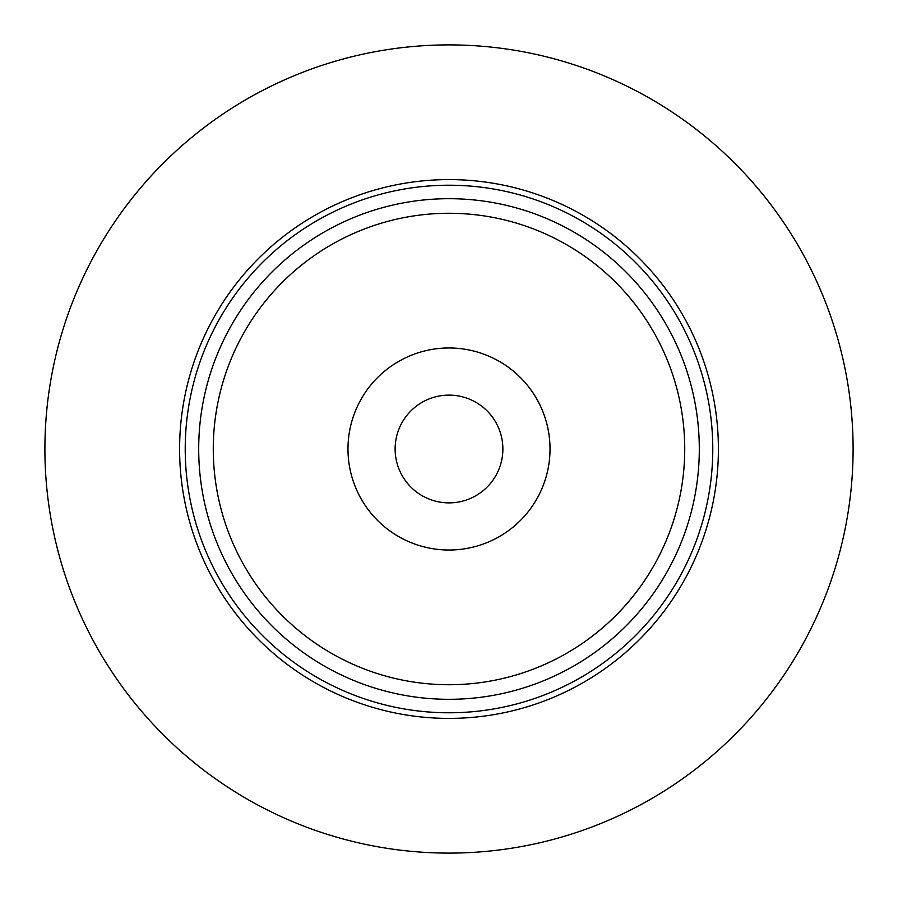 <?xml version="1.0" encoding="UTF-8"?>
<svg xmlns="http://www.w3.org/2000/svg" width="898" height="898" viewBox="0 0 898 898"><rect width="100%" height="100%" fill="white"/><g stroke="black" fill="none" stroke-linecap="round" stroke-linejoin="round"><path stroke-width="1.35" d="M449 347.975A101.025 101.025 0 0 1 550.025 449A101.025 101.025 0 0 1 449 550.025A101.025 101.025 0 0 1 347.975 449A101.025 101.025 0 0 1 449 347.975M449 502.88A53.88 53.88 0 0 0 502.88 449A53.88 53.88 0 0 0 449 395.12A53.88 53.88 0 0 0 395.12 449A53.88 53.88 0 0 0 449 502.88M449 684.725A235.725 235.725 0 0 1 213.275 449A235.725 235.725 0 0 1 449 213.275A235.725 235.725 0 0 1 684.725 449A235.725 235.725 0 0 1 449 684.725M449 718.4A269.4 269.4 0 0 0 718.4 449A269.4 269.4 0 0 0 449 179.6A269.4 269.4 0 0 0 179.6 449A269.4 269.4 0 0 0 449 718.4M449 853.1A404.1 404.1 0 0 0 853.1 449A404.1 404.1 0 0 0 449 44.9A404.1 404.1 0 0 0 44.9 449A404.1 404.1 0 0 0 449 853.1M449 185.224A263.776 263.776 0 0 1 712.776 449A263.776 263.776 0 0 1 449 712.776A263.776 263.776 0 0 1 185.224 449A263.776 263.776 0 0 1 449 185.224M449 699.306A250.306 250.306 0 0 0 699.306 449A250.306 250.306 0 0 0 449 198.694A250.306 250.306 0 0 0 198.694 449A250.306 250.306 0 0 0 449 699.306"/></g></svg>
